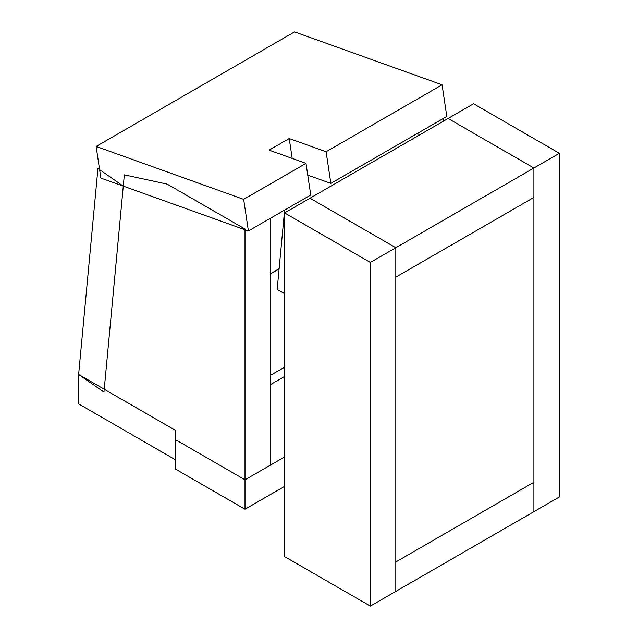 <?xml version="1.0" encoding="UTF-8"?>
<svg xmlns="http://www.w3.org/2000/svg" width="638" height="638" viewBox="0 0 638 638"><rect width="100%" height="100%" fill="white"/><g stroke="black" fill="none" stroke-linecap="round" stroke-linejoin="round"><path stroke-width="0.96" d="M284.548 486.387L245 509.22L245 229.026L167.244 184.135L124.338 174.844L104.233 389.252L175.283 430.275L175.283 439.558L245 479.808L270.472 465.102L270.472 218.244M443.41 121.18L443.41 118.405M417.938 135.886L417.938 133.111M284.612 210.085L277.171 289.405L284.548 293.663M99.313 167.698L97.941 168.488L78.626 374.466L103.962 392.099L123.286 186.129L97.941 168.488M279.093 268.885L270.472 273.861M279.117 268.702L270.472 273.694M175.283 430.275L78.761 374.546L78.761 403.958L175.283 459.687L175.283 430.275M284.548 367.193L270.472 375.319M284.548 456.975L245 479.808L175.283 439.558L175.283 468.97L245 509.22M270.472 384.602L284.548 376.476M326.106 151.756L442.07 84.798L446.807 116.435L330.843 183.393L326.106 151.756L289.221 138.526L269.116 150.137L305.993 163.36L310.738 194.997L248.397 230.988L100.868 178.09L96.131 146.453L243.66 199.351L248.397 230.988M243.66 199.351L305.993 163.36M442.07 84.798L294.541 31.9L96.131 146.453M330.843 183.393L307.755 175.107M292.204 158.415L289.221 138.526M284.548 212.901L448.099 118.469L533.902 168.009L559.374 153.303L473.571 103.763L448.099 118.469L533.902 168.009L533.902 197.421L395.815 277.139L395.815 247.727L310.02 198.195L395.815 247.727L395.815 591.394L395.815 561.982L533.902 482.256L395.815 561.982L395.815 277.139L533.902 197.421L533.902 511.668L533.902 168.009L370.343 262.433L370.343 606.1L284.548 556.567L284.548 212.901L370.343 262.433M559.374 153.303L559.374 496.962L370.343 606.1"/></g></svg>
